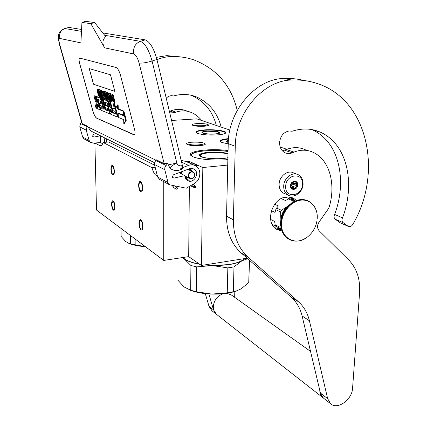 <?xml version="1.0" encoding="UTF-8"?>
<svg xmlns="http://www.w3.org/2000/svg" width="427" height="427" viewBox="0 0 427 427"><rect width="100%" height="100%" fill="white"/><g stroke="black" fill="none" stroke-linecap="round" stroke-linejoin="round"><path stroke-width="0.64" d="M228.215 143.846L222.024 142.522L220.636 141.817C219.232 140.328 221.826 139.271 228.413 138.636L228.52 138.626M217.861 134.852C209.219 135.332 202.43 134.841 197.493 133.373L196.34 132.786C195.123 131.447 197.717 130.497 204.127 129.925C214.658 129.034 228.739 131.164 225.424 133.24C224.308 133.987 221.789 134.526 217.861 134.852M247.105 258.186L201.437 265.45L202.83 167.523L227.724 165.084M157.451 176.234L156.522 175.743C154.633 174.606 153.128 171.921 152.001 167.683L103.051 142.442C102.523 144.427 101.802 145.543 100.889 145.794L99.875 145.639L94.895 142.992L96.507 210.052L163.738 260.427L188.691 256.627L201.437 265.45M189.583 163.103L189.599 161.55L202.83 167.523M188.691 256.627L189.358 186.423M163.738 260.427L163.765 181.699M186.748 161.817L189.599 161.55M112.712 174.163L113.118 174.243C114.628 174.099 114.142 167 112.568 166.3L112.173 166.231C110.668 166.391 111.143 173.426 112.712 174.163M113.342 209.358L113.801 209.476C115.247 209.337 114.73 202.537 113.203 201.693L112.76 201.587C111.474 203.812 111.671 206.401 113.342 209.358M140.68 190.922L141.204 191.024C142.97 190.837 142.447 183.252 140.611 182.42L140.099 182.329C138.343 182.537 138.85 190.042 140.68 190.922M140.985 228.925L141.572 229.069C143.248 228.893 142.687 221.65 140.915 220.652L140.344 220.519C138.668 220.711 139.218 227.879 140.985 228.925M94.895 142.992L100.414 142.565L100.26 135.674M229.87 130.038L196.772 118.861L171.579 120.462M286.885 149.295L280.213 147.037M200.167 145.586C203.3 145.292 205.045 144.812 205.398 144.139C204.293 142.543 199.74 141.903 191.744 142.212C188.142 142.543 186.364 143.109 186.418 143.904C188.195 145.356 192.774 145.917 200.167 145.586M204.138 126.243C206.892 126.024 208.408 125.65 208.702 125.132C207.677 123.899 203.663 123.398 196.66 123.627C193.543 123.878 192.001 124.305 192.027 124.908C193.575 126.04 197.61 126.488 204.138 126.243M228.061 150.587C210.207 147.972 184.864 151.377 191.333 155.823L193.009 156.762C198.726 159.426 215.779 160.84 227.853 159.591M104.754 142.314L104.081 137.579M106.579 138.823L106.456 142.18M100.414 142.565L102.64 143.728M103.051 142.442L108.704 142.004L154.649 165.206M152.001 167.683L155.198 167.379M196.303 132.76L196.169 132.397C196.436 131.351 199.121 130.614 204.229 130.192C213.377 129.429 225.92 130.961 225.589 132.85L225.445 133.224L225.114 132.509M220.567 141.764L220.396 141.326C220.642 140.189 223.337 139.389 228.493 138.924M188.024 144.828L191.942 144.155C196.868 143.851 200.807 144.139 203.77 145.025M193.863 125.735L196.836 125.335C200.802 125.116 204.138 125.308 206.844 125.912M228.039 151.382C212.924 149.135 190.645 151.27 191.115 155.097L191.381 155.855M138.626 185.494C138.658 183.13 139.111 181.769 139.987 181.411C141.513 181.672 142.415 183.829 142.687 187.88C142.65 190.239 142.196 191.595 141.326 191.942C139.794 191.67 138.898 189.519 138.626 185.494M142.965 226.198C142.933 228.397 142.517 229.657 141.705 229.977C140.163 229.657 139.245 227.468 138.956 223.406C138.983 221.202 139.405 219.937 140.216 219.611C141.759 219.916 142.677 222.115 142.965 226.198M110.935 169.236C110.94 166.994 111.319 165.708 112.077 165.382C113.347 165.628 114.11 167.587 114.367 171.254C114.356 173.49 113.972 174.771 113.219 175.091C111.954 174.835 111.191 172.882 110.935 169.236M114.98 206.721C114.975 208.819 114.617 210.015 113.913 210.308C112.632 210.02 111.853 208.034 111.586 204.357C111.586 202.254 111.943 201.053 112.653 200.754C113.934 201.032 114.708 203.022 114.98 206.721M289.511 195.71L283.491 193.127C280.534 191.312 279.077 188.339 279.119 184.213C279.189 176.271 287.809 169.588 293.568 172.94L296.669 174.12M283.491 193.127L284.916 193.735M285.69 186.3C285.876 173.8 303.544 171.937 302.46 184.357C302.284 196.601 284.793 198.801 285.69 186.3M297.704 184.907C297.63 190.186 290.109 191.088 290.52 185.74C290.595 180.413 298.147 179.575 297.704 184.907M296.776 185.718L295.591 188.531L292.137 188.937L290.568 185.686L292.463 182.025L295.922 181.635L297.48 184.886L296.776 185.718L293.579 184.427L294.054 183.509L293.659 182.697L293.579 184.427M297.48 184.886L294.054 183.509M295.847 187.517L292.65 186.215L291.31 187.229L292.175 187.127L292.65 186.215M294.497 188.542L291.31 187.229M292.789 188.739L291.689 188.286M290.824 186.775L292.938 183.242L292.773 181.923M295.591 188.531L292.175 187.127M296.092 182.366L294.134 181.587M296.861 183.978L293.659 182.697M175.983 189.129L175.988 189.134C177.184 189.326 177.573 188.846 177.157 187.688L177.152 187.683C175.956 187.49 175.566 187.971 175.983 189.129L173.239 187.197M179.505 172.503L179.682 173.079M180.103 172.278L180.37 173.421M180.674 172.06L180.92 173.693M184.886 176.26L185.329 176.191M188.734 169.845L188.36 169.14M181.24 171.846L181.379 173.917M184.982 176.837L186.321 176.682M189.753 170.325L188.947 168.916M181.827 171.622L181.795 174.125M189.092 170.01L189.017 169.455M185.414 177.451L186.711 176.874M190.026 170.453L189.561 168.686M181.181 167.928L179.954 169.951M179.479 172.513L179.505 172.994M185.958 177.91L187.538 177.28M190.837 170.837L190.031 168.553M180.621 172.081L180.61 173.538M186.364 178.256L188.238 177.627M191.526 171.163L190.266 168.5M182.094 174.269L181.955 171.574L181.774 174.115M190.794 185.585L191.291 186.167M64.712 28.529L68.875 27.408L81.584 29.479M102.875 32.948L145.196 39.85C149.866 41.686 153.784 48.224 156.939 59.465L152.076 61.013L176.831 163.077C177.781 165.297 179.415 166.178 181.731 165.724C182.18 167.747 182.083 168.996 181.448 169.471L181.267 169.54M181.731 165.724L182.382 165.479L156.939 59.465M182.382 165.479C182.825 167.501 182.729 168.75 182.094 169.225L181.913 169.295M82.342 123.729L59.727 44.536L59.38 44.317L81.915 123.189L82.342 123.729L87.476 126.232L87.023 126.734L86.222 130.155L89.174 140.526L90.497 142.346L94.906 143.477M179.521 170.079L178.128 170.378C175.134 170.848 172.492 170.165 170.202 168.334C171.355 166.252 173.565 164.496 176.831 163.077L168.179 164.865L167.774 163.231L164.907 167.133L164.737 169.396L168.014 182.569L169.546 184.8L186.316 188.206L194.386 183.482C200.903 179.997 201.784 169.167 195.753 165.916C193.522 164.646 191.12 164.47 188.537 165.393L182.66 167.614M159.73 179.532L157.659 177.045L154.467 164.507L155.513 160.317L156.058 159.693L164.171 163.653L167.774 163.231M100.265 135.839L93.993 137.046L93.15 136.891L92.606 136.048L93.438 134.441L96.006 133.555M91.864 131.489L90.673 130.897L87.476 126.232M81.658 122.293L80.532 123.552L79.753 126.899L82.673 137.056L83.975 138.844L90.497 142.346M84.455 139.101L83.975 138.844M172.3 176.874L173.362 174.84L189.332 168.772L191.76 168.403L194.013 169.119C200.541 172.716 193.538 184.699 187.389 180.445C185.793 179.367 184.944 177.76 184.843 175.625L173.938 178.08L172.924 177.91L172.3 176.874M168.179 164.865L170.202 168.334M120.462 75.141C119.202 70.871 117.74 68.32 116.08 67.493L79.507 58.029C78.819 58.707 78.867 60.565 79.652 63.596L92.974 111.436C94.079 115.018 95.301 117.265 96.641 118.172L133.624 134.692L134.404 134.697C135.199 134.041 135.242 132.242 134.532 129.29L120.462 75.141M59.727 44.536C58.718 40.634 58.745 38.606 59.812 38.451L80.906 42.876L81.941 22.428L90.802 23.656L104.636 47.856L133.79 53.973C135.861 54.886 137.622 57.896 139.09 63.004L164.171 163.653M90.802 23.656L94.629 22.54L105.693 36.583C102.427 39.738 102.074 43.495 104.636 47.856M181.165 160.408L185.985 161.47L194.184 165.201M184.843 175.625L178.945 172.716M79.657 57.971L79.566 58.013C78.878 58.691 78.926 60.549 79.71 63.58L93.033 111.415C94.132 115.002 95.36 117.244 96.699 118.151L134.318 134.745M81.941 22.428L85.672 21.35L94.629 22.54M96.577 105.586L95.808 104.791L95.29 104.962M96.961 108.106L97.148 107.657M97.399 101.797L96.587 100.553L95.312 95.91L93.871 95.781L95.328 101.06L96.294 102.816L96.182 104.145L97.815 108.912L100.265 109.926L97.441 99.331L99.955 100.281L100.996 103.633L99.363 102.992L100.035 105.432L101.669 106.088L102.24 108.191L102.208 108.527L100.318 107.753L100.996 110.23L109.483 113.705L108.01 107.353L107.326 106.12L105.629 105.453L104.684 102.453L104.722 102.112L107.321 103.11L110.139 113.07L110.823 114.308L117.115 116.913L117.233 115.989L113.844 103.297L112.877 102.934L114.479 108.933L112.269 108.068L112.952 110.604L115.162 111.49L115.706 114.025L112.723 112.808L109.75 101.759L108.805 101.402L110.401 107.332L109.163 106.846L107.866 102.026L107.177 100.788L103.291 99.368L104.973 106.462L105.645 107.679L107.294 108.341L107.983 110.881L105.058 109.686L102.117 98.883L101.215 98.546L104.151 109.317L103.254 108.949L100.612 99.272L99.945 98.066L96.235 96.705L97.527 102.266L96.662 101.93L96.006 100.745L94.73 96.102L93.871 95.781M104.017 108.826L101.199 99.075L100.532 97.868L96.78 96.555M107.994 110.444L105.645 109.488L102.71 98.685L101.215 98.546M110.267 106.841L109.766 106.643L108.469 101.823L107.78 100.591L103.846 99.213M115.722 113.582L113.326 112.605L110.358 101.557L108.805 101.402M114.345 108.442L112.877 107.866L112.269 108.068M115.829 108.223L114.457 103.094L112.877 102.934M108.367 106.499L107.924 105.923L106.222 105.255L105.304 102.336M109.974 113.507L110.171 113.182M102.213 108.095L100.9 107.561L100.318 107.753M100.868 103.158L99.363 102.992M100.265 109.926L100.841 109.734L98.05 99.55M123.43 115.189L123.019 111.105L117.703 109.034L117.484 104.957L115.749 108.378L118.14 117.34L117.905 112.979L123.424 115.034M123.83 123.713L124.444 123.499L126.296 120.217L123.873 110.983L123.248 111.191L123.456 115.658L118.151 113.523L118.354 117.43L123.638 119.619L123.83 123.713L125.677 120.43L123.248 111.191M123.654 111.057L118.322 108.826L118.103 104.748L117.484 104.957M112.931 97.495L112.034 97.746L112.285 99.923L113.096 101.706L114.484 102.373L112.402 94.57L113.054 97.964L112.221 97.666M114.484 102.373L115.098 102.17L113.022 94.367L112.125 94.474M110.321 95.216L109.392 93.097L108.506 93.203L111.303 101.188L111.671 101.322L110.326 93.844L110.054 93.748L110.401 95.664L109.488 95.338L108.506 93.203M111.671 101.322L112.28 101.124L110.945 93.641L110.054 93.748M110.214 100.783L110.823 100.58L110.604 99.763L109.878 99.496L108.036 92.622L107.156 92.728L108.997 99.598L108.282 99.331L108.501 100.142L110.214 100.783L109.995 99.966L109.269 99.699L107.156 92.728M108.591 99.229L106.686 92.152L105.09 91.591L104.482 91.789L104.748 92.766L106.077 93.241L106.777 95.845L105.624 95.429L105.885 96.401L107.044 96.822L107.609 98.936L106.28 98.445L106.542 99.411L108.143 100.009L106.077 92.349L104.482 91.789M107.487 98.466L106.28 98.445M106.654 95.386L105.624 95.429M104.796 91.688L104.471 91.378L103.868 91.575L105.661 98.215L102.768 91.191L102.379 91.052L104.428 98.626L102.944 92.275L105.789 99.133L106.184 99.283L103.868 91.575M106.59 98.338L106.083 96.475M105.789 95.376L105.122 92.899M104.69 98.722L105.293 98.525L104.828 96.822M104.353 93.369L103.371 90.994L102.379 91.052M104.087 97.356L101.679 90.401L101.076 90.599L102.907 97.34L102.218 97.084L102.432 97.879L104.081 98.493L103.862 97.692L103.169 97.436L101.076 90.599M102.528 96.982L100.644 90.038L99.101 89.505L98.509 89.697L98.77 90.652L100.046 91.106L100.745 93.668L99.635 93.267L99.897 94.223L101.007 94.629L101.573 96.699L100.286 96.224L100.548 97.18L102.09 97.751L100.046 90.236L98.509 89.697M101.445 96.24L100.286 96.224M100.623 93.214L99.635 93.267M98.818 89.595L97.746 89.029L96.988 89.307L97.004 90.743L98.68 96.059L100.206 97.052L98.167 89.574L97.153 89.222M100.601 96.123L100.105 94.298M99.806 93.209L99.144 90.786M93.481 84.183L114.879 91.426L110.465 74.768L89.2 68.587L93.481 84.183L114.863 91.378M96.417 106.867L95.232 104.983L95.258 106.392L96.443 108.277L96.417 106.867M95.312 95.91L94.73 96.102M103.841 108.757L103.254 108.949M102.71 98.685L102.117 98.883M105.645 109.488L105.058 109.686M109.766 106.643L109.163 106.846M110.358 101.557L109.75 101.759M113.326 112.605L112.723 112.808M114.457 103.094L113.844 103.297M118.754 113.315L118.151 113.523M126.296 120.217L125.677 120.43M118.322 108.826L117.703 109.034M123.643 110.892L123.019 111.105M113.022 94.367L112.402 94.57M109.392 93.097L108.778 93.299M110.102 95.141L109.488 95.338M110.945 93.641L110.326 93.844M108.874 99.133L108.282 99.331M108.036 92.622L107.423 92.824M109.878 99.496L109.269 99.699M110.604 99.763L109.995 99.966M106.686 92.152L106.077 92.349M108.437 99.913L108.143 100.009M104.732 91.469L104.129 91.666M106.478 99.181L106.184 99.283M103.371 90.994L102.768 91.191M102.79 96.897L102.218 97.084M101.936 90.492L101.338 90.689M103.766 97.239L103.169 97.436M104.151 97.596L103.862 97.692M104.369 98.402L104.081 98.493M100.644 90.038L100.046 90.236M102.373 97.66L102.09 97.751M98.765 89.382L98.167 89.574M100.489 96.961L100.206 97.052M89.27 68.608L93.54 84.167M95.974 107.764L95.269 105.421L95.776 106.531L95.771 105.624L96.411 107.951L95.974 107.764L96.331 107.647M96.961 104.204L98.194 104.695L98.872 107.166L97.772 106.718L96.961 104.204M109.84 109.36L111.079 109.856L111.666 112.36L110.678 111.975L109.84 109.36M113.32 98.957L113.982 101.445L112.92 100.9L112.429 99.528L112.44 98.637L113.32 98.957M109.712 96.016L110.534 96.31L111.308 100.601L109.712 96.016M98.931 95.723L97.297 90.994L97.415 90.177L98.173 90.444L99.694 96.006L98.931 95.723L99.523 95.531L99.31 95.312L98.722 95.504M98.738 106.686L97.772 106.718M97.671 104.487L98.354 106.526M111.639 111.922L110.678 111.975M110.577 109.654L111.282 111.778M113.854 100.964L113.102 101.119M113.715 100.911L112.92 100.9M113.534 100.697L113.352 100.334L112.739 100.537M113.352 100.334L113.176 99.822L112.563 100.025M113.176 99.822L113.043 99.326L112.429 99.528M113.043 99.326L112.958 98.85L112.344 99.053M99.31 95.312L99.096 94.949L98.509 95.141M99.096 94.949L98.883 94.442L98.295 94.634M98.883 94.442L98.669 93.796L98.077 93.988M98.669 93.796L98.023 91.421L97.431 91.613M98.023 91.421L97.89 90.802L97.297 90.994M97.89 90.802L97.842 90.353L97.249 90.545M95.835 106.947L96.192 107.508L95.835 106.947L96.112 106.857M194.162 176.863C196.511 173.255 191.333 169.893 189.214 173.672C186.866 177.306 192.07 180.626 194.162 176.863M189.7 178.347C191.445 179.185 192.961 178.716 194.248 176.938C195.24 174.905 194.952 173.271 193.388 172.044C191.659 171.232 190.148 171.707 188.867 173.474C187.885 175.492 188.163 177.12 189.7 178.347L184.859 175.961M192.47 156.512C191.237 155.583 191.211 154.681 192.39 153.811C194.434 152.444 198.539 151.478 204.709 150.912C212.625 150.283 220.401 150.469 228.039 151.478M227.991 153.464C222.259 152.161 215.651 151.788 208.168 152.327C201.032 153.085 198.272 154.328 199.884 156.063C202.206 158.102 214.525 159.42 223.326 158.529L227.89 157.857M191.936 154.206L191.323 155.77M227.986 153.805C222.344 152.487 215.779 152.097 208.285 152.642C202.766 153.181 199.863 154.11 199.574 155.428L199.804 155.999M225.525 153.272L227.991 153.592M249.56 260.358L248.733 282.599L241.1 288.865L235.923 291.139L233.334 291.71L227.244 292.805L227.842 267.905L212.304 265.546L229.416 264.553C234.701 263.678 238.869 262.429 241.917 260.801L233.985 266.902L227.842 267.905M244.623 258.581C241.965 261.207 236.841 263.16 229.251 264.446C221.496 265.647 213.372 265.797 204.885 264.9M182.932 257.502C185.777 260.379 191.307 262.589 199.532 264.132M182.628 257.55L184.293 258.965C187.645 261.276 192.807 263.053 199.777 264.302M204.442 264.97L212.304 265.546L196.73 266.891L190.928 265.503L184.293 258.965M245.045 258.516L241.917 260.801L247.703 258.719M184.267 258.943L182.105 257.63M177.696 279.995L184.074 286.944L190.672 290.259L190.928 265.503M248.733 282.599L249.443 260.256M236.798 290.862L234.877 291.508C228.296 293.477 220.594 294.336 211.781 294.086L196.415 291.748L196.73 266.891M189.118 289.778L191.445 290.675C197.21 292.644 203.989 293.781 211.781 294.086L227.244 292.805M190.672 290.259L196.415 291.748M233.334 291.71L233.985 266.902M227.981 154.056C218.421 150.784 193.404 153.341 202.131 156.8C206.599 158.913 221.928 159.426 227.895 157.643M121.012 228.413L121.135 236.467L125.778 241.586L128.959 243.353L130.534 243.737L130.438 235.474M128.548 243.198L129.995 243.796C134.014 245.279 139.138 246.23 145.361 246.657M130.534 243.737L135.172 244.82L135.113 238.976M145.313 246.619L135.172 244.82M227.623 140.91L226.732 141.881M228.376 140.371L227.826 140.51C226.475 140.91 226.107 141.364 226.716 141.865L228.258 142.517M228.488 138.999L223.054 139.869L221.229 140.643C220.359 141.305 220.738 141.972 222.366 142.639M220.946 140.899L220.535 141.721M228.354 140.67C226.977 141.15 226.945 141.663 228.269 142.207M219.606 133.139L218.864 132.301M202.9 132.05L202.131 132.861M215.064 134.083C217.444 133.886 218.976 133.56 219.654 133.107C221.677 131.858 213.164 130.561 206.769 131.105C202.916 131.452 201.357 132.028 202.099 132.834C204.501 133.961 208.824 134.377 215.064 134.083M223.908 133.902C225.269 133.384 225.584 132.829 224.848 132.247C220.999 130.465 214.178 129.797 204.384 130.251C200.53 130.555 198.043 131.073 196.916 131.815C196.18 132.37 196.479 132.93 197.813 133.486M196.655 132.06L196.297 132.749M207.143 131.238C197.605 131.863 205.344 134.74 214.68 133.945C224.228 133.267 216.169 130.465 207.143 131.238M216.841 314.619L216.468 314.331C214.359 312.5 213.303 309.986 213.308 306.789C213.916 300.437 217.156 296.092 223.017 293.755M226.833 293.285L231.365 294.977L310.53 351.384M319.748 390.171C319.876 393.47 320.976 396.016 323.047 397.804L323.458 398.129M340.81 223.086L348.352 226.395L343.143 222.686C341.83 221.512 341.621 219.889 342.507 217.823C355.056 185.478 348.517 144.566 320.181 132.098C311.459 128.303 302.092 128.02 292.089 131.249L289.266 130.945C283.656 132.044 280.438 135.877 279.594 142.442C279.573 147.326 281.356 150.758 284.937 152.738C287.259 153.827 289.703 153.859 292.26 152.834L294.006 152.103C300.864 149.455 307.323 149.567 313.386 152.444C330.69 160.755 335.622 185.83 329.244 206.855L328.507 208.595L319.615 221.266C317.09 224.757 316.909 227.901 319.065 230.697L348.864 260.123C356.839 268.439 360.409 279.391 359.566 292.975L352.574 388.186C352.2 399.661 337.511 410.203 330.621 403.739L323.815 398.407M343.143 222.686L335.248 219.238L340.42 222.915M335.248 219.238C333.941 218.074 333.727 216.473 334.603 214.434C346.916 182.617 340.33 142.116 312.206 129.835L311.438 129.509M282.418 150.854L286.346 149.514L294.006 152.103M305.54 149.882C299.562 147.032 293.162 146.909 286.346 149.514M348.352 226.395C350.001 227.063 351.458 226.438 352.729 224.517C382.789 174.152 368.885 101.284 318.606 84.002C310.082 80.943 301.056 79.614 291.534 80.014C263.315 80.361 235.378 112.808 235.272 146.274L233.382 219.836C233.313 235.624 238.175 248.018 247.975 257.017L241.079 252.859L291.219 297.192C296.637 302.076 300.266 308.337 302.113 315.98L320.437 393.064L323.399 398.081M241.079 252.859C231.354 243.956 226.513 231.717 226.545 216.153L228.221 143.664L235.272 146.274M304.296 80.543C297.678 78.867 290.808 78.178 283.688 78.477C255.773 78.798 228.242 110.7 228.221 143.664M247.975 257.017L298.484 301.777C303.933 306.703 307.579 313.028 309.415 320.757L327.653 398.679L330.621 403.739M296.498 200.53L293.723 198.379L291.764 197.514L289.111 196.959L286.325 197.002C271.951 197.952 264.575 222.873 276.627 229.331L281.985 231.066M274.577 227.708L281.265 229.059M293.867 200.434L289.17 196.964M221.197 127.107C217.519 113.016 209.449 103.024 196.991 97.137C189.588 94.031 181.811 93.636 173.666 95.952L171.328 95.664L169.738 95.931L167.859 96.774L166.215 98.119M216.34 125.469C212.667 111.522 204.65 101.631 192.289 95.803L190.65 95.162M169.396 111.367L171.483 110.63L175.977 112.152L174.558 112.675L169.765 112.915M187.384 111.287C182.313 108.965 177.018 108.746 171.483 110.63M205.302 293.627L209.016 306.367L212.123 310.925M182.975 57.223L166.904 55.627L156.389 57.367M201.672 120.515C199.046 117.158 195.849 114.596 192.081 112.829C186.925 110.465 181.555 110.235 175.977 112.152M234.663 297.325L234.823 291.529M208.888 293.941L213.495 309.847L216.612 314.443M237.241 110.417C231.247 85.694 216.804 68.859 193.917 59.913C186.738 57.453 179.249 56.321 171.44 56.513C166.525 56.658 161.705 57.714 156.987 59.673M281.366 229.112L272.495 224.527L281.324 228.952M274.721 204.239L278.383 205.926L276.611 208.056L281.436 210.308L280.598 211.925L280.865 219.894L279.947 227.217L280.651 228.605M280.865 219.868C281.292 214.183 283.683 209.561 288.049 205.99L281.436 210.308M281.233 198.614L285.508 200.503L288.551 198.966L293.472 201.117L291.524 203.049M284.345 197.391L286.496 197.487L289.554 198.822M288.551 198.966L290.061 198.779L295.19 201.026M272.495 224.527L271.844 223.737M270.617 219.462L274.652 221.464L275.159 224.815L279.947 227.217M271.407 210.698L275.02 212.422L275.783 209.657L280.598 211.925M275.783 209.657L276.611 208.056M293.472 201.117L294.993 200.925M280.865 219.894L280.859 221.133M275.159 224.815L275.863 226.187M309.095 235.587L307.739 236.761C296.434 246.512 280.454 238.661 281.585 223.22C281.975 212.187 291.038 201.282 300.651 200.172C310.274 198.907 317.939 207.469 317.25 218.234M156.522 175.743L157.307 175.662M99.875 145.639L101.461 145.516M283.704 186.119C283.784 178.102 292.474 171.35 298.259 174.723C301.318 176.17 302.924 179.292 303.09 184.101C302.951 192.059 294.246 198.747 288.086 195.096C285.113 193.271 283.656 190.277 283.704 186.119M173.202 185.766L173.138 187.122L172.652 185.665M191.574 185.131L193.554 186.807L194.29 186.514L194.728 185.366C195.876 186.594 196.057 187.325 195.272 187.56L195.251 187.57M194.29 186.514L195.272 187.56L194.301 187.602M193.778 187.005L194.141 187.533L191.152 186.103M195.032 165.532L197.525 165.446M197.082 165.249L192.449 163.151L189.93 163.263M59.38 44.317C58.179 37.998 57.981 34.683 58.777 34.373C59.684 33.018 58.28 32.03 64.162 28.684L68.875 27.408M145.196 39.85L140.36 41.328C144.988 43.191 148.89 49.751 152.076 61.013C146.317 62.71 141.988 63.372 139.09 63.004M59.812 38.451C58.921 33.61 60.629 30.306 64.941 28.545L81.488 31.352M104.727 35.292L140.36 41.328C135.033 43.613 132.845 47.829 133.79 53.973M188.537 165.393L181.592 162.18M87.023 126.734L80.532 123.552M155.7 160.104L87.631 126.782M168.014 182.569L157.659 177.045M164.801 169.706L154.467 164.507M165.884 165.404L155.513 160.317M172.423 177.301L173.938 178.08M86.222 130.155L79.753 126.899M89.174 140.526L82.673 137.056M92.718 136.394L93.993 137.046M96.587 100.553L96.006 100.745M97.239 101.738L96.662 101.93M96.913 96.513L96.326 96.705M100.532 97.868L99.945 98.066M101.199 99.075L100.612 99.272M103.985 99.165L103.387 99.363M107.78 100.591L107.177 100.788M108.469 101.823L107.866 102.026M117.735 115.818L117.233 115.989M105.186 102.288L104.684 102.453M105.971 104.802L105.378 104.999M106.222 105.255L105.629 105.453M107.924 105.923L107.326 106.12M108.549 107.172L108.01 107.353M110.017 112.616L109.483 112.797M97.938 99.507L97.447 99.667M96.08 106.755L95.675 106.894M98.114 106.088L97.532 106.28M111.025 111.314L110.422 111.516M226.785 141.913L226.785 141.913C226.614 141.502 227.137 141.075 228.354 140.638M348.122 226.251L340.196 222.771M342.507 217.823L334.603 214.434M284.622 150.224L292.26 152.834M320.437 393.064L327.653 398.679M302.113 315.98L309.415 320.757M291.219 297.192L298.484 301.777M233.382 219.836L226.545 216.153M283.688 78.477L291.534 80.014M295.158 201.016L291.305 197.375M276.248 229.085L281.537 229.731M170.079 111.148L174.558 112.675M209.016 306.367L213.495 309.847M166.904 55.627L171.44 56.513M296.754 241.095C293.739 241.223 290.99 240.518 288.513 238.981C283.56 235.608 281.137 230.324 281.244 223.124C281.372 207.832 298.478 194.819 309.191 201.549L313.685 205.504M289.351 239.467L288.102 238.768C283.154 235.4 280.731 230.116 280.838 222.926C280.982 208.248 296.888 195.342 307.702 200.839M177.152 187.683L174.84 186.071M181.032 171.926L181.288 173.874M184.886 176.228L185.291 176.175M188.67 169.813L188.28 169.172M184.939 176.613L186.103 176.575M189.492 170.197L188.601 169.049M183.034 171.163L182.905 174.67M180.77 173.618L180.84 171.996M190.602 168.441L191.68 171.238M188.366 177.685L186.524 178.395M179.964 173.218L179.954 172.337M180.632 169.732L181.528 168.334M190.106 168.537L190.858 170.848M187.549 177.285L185.975 177.931M185.051 177.146L189.855 181.224M193.276 184.133L194.728 185.366M193.554 186.807L194.05 187.282L193.863 186.802M190.004 162.997L189.679 163.151M182.094 169.225L178.128 170.378M159.164 179.228L169.546 184.8M90.673 130.897L154.403 162.655M194.013 169.119L193.025 168.66M191.99 162.949L190.111 162.954M96.443 108.277L97.014 108.084M96.272 96.694L96.817 96.518M103.329 99.352L103.884 99.171M117.228 116.913L117.836 116.704M109.483 113.705L110.081 113.502M192.849 171.793L187.747 169.375M191.248 155.636L191.248 155.364M191.445 290.675L189.791 290.008M234.877 291.508L235.923 291.139M227.981 154.008C223.892 152.914 218.747 152.412 212.545 152.519L205.52 153.122C201.395 153.992 199.462 154.916 199.724 155.892M129.995 243.796L128.975 243.353M207.09 131.233C203.161 131.73 201.533 132.285 202.195 132.904M219.542 133.181C220.193 132.728 218.944 132.167 215.806 131.495L207.111 131.233M216.468 314.331L323.047 397.804M320.181 132.098L312.206 129.835M293.723 198.379L291.572 197.455M196.991 97.137L192.289 95.803M216.243 314.155L211.755 310.637M307.739 236.761C313.087 232.315 316.21 226.657 317.117 219.788M317.288 217.21C317.202 210.004 314.507 204.784 309.191 201.549M317.25 218.314L317.197 218.982M307.798 236.713C301.195 241.671 294.769 242.424 288.513 238.981L288.102 238.768C283.069 235.341 280.608 230.02 280.726 222.809C280.907 208.968 295.19 196.329 306.18 200.268"/></g></svg>
